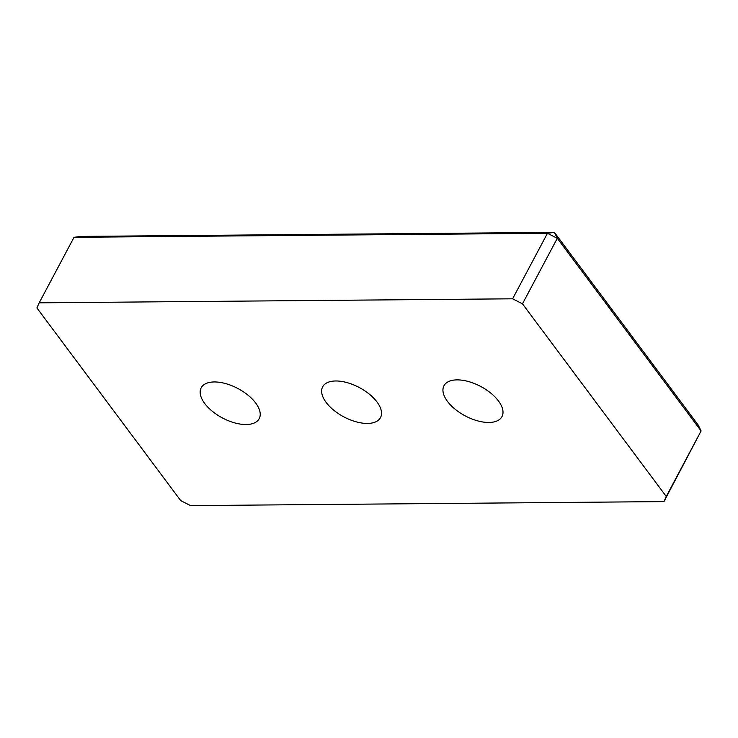 <?xml version="1.0" encoding="UTF-8"?>
<svg xmlns="http://www.w3.org/2000/svg" width="738" height="738" viewBox="0 0 738 738"><rect width="100%" height="100%" fill="white"/><g stroke="black" fill="none" stroke-linecap="round" stroke-linejoin="round"><path stroke-width="1.11" d="M36.9 307.949L180.69 500.595L190.542 505.613L663.969 501.591L666.257 496.471L522.467 303.825L512.615 298.807L39.188 302.829L36.9 307.949M39.188 302.829L74.031 237.304L547.458 233.282L512.615 298.807M522.467 303.825L557.31 238.3L547.458 233.282L554.404 232.387L557.31 238.3L701.1 430.937L666.257 496.471M663.969 501.591L701.1 430.937L698.194 425.033L554.404 232.387L80.977 236.409L74.031 237.304M498.464 400.965A32.85 16.623 28 0 1 501.978 416.601A32.85 16.623 28 0 1 477.375 420.789A32.85 16.623 28 0 1 447.477 401.398A32.85 16.623 28 0 1 443.962 385.753A32.85 16.623 28 0 1 468.565 381.564A32.85 16.623 28 0 1 498.464 400.965M255.68 403.022A32.85 16.623 28 0 1 259.195 418.667A32.85 16.623 28 0 1 234.592 422.856A32.85 16.623 28 0 1 204.694 403.455A32.85 16.623 28 0 1 201.179 387.819A32.85 16.623 28 0 1 225.782 383.631A32.85 16.623 28 0 1 255.68 403.022M376.998 401.989A32.758 16.577 28 0 1 380.504 417.588A32.758 16.577 28 0 1 343.797 416.85A32.758 16.577 28 0 1 322.654 386.832A32.758 16.577 28 0 1 347.183 382.653A32.758 16.577 28 0 1 376.998 401.989"/></g></svg>
